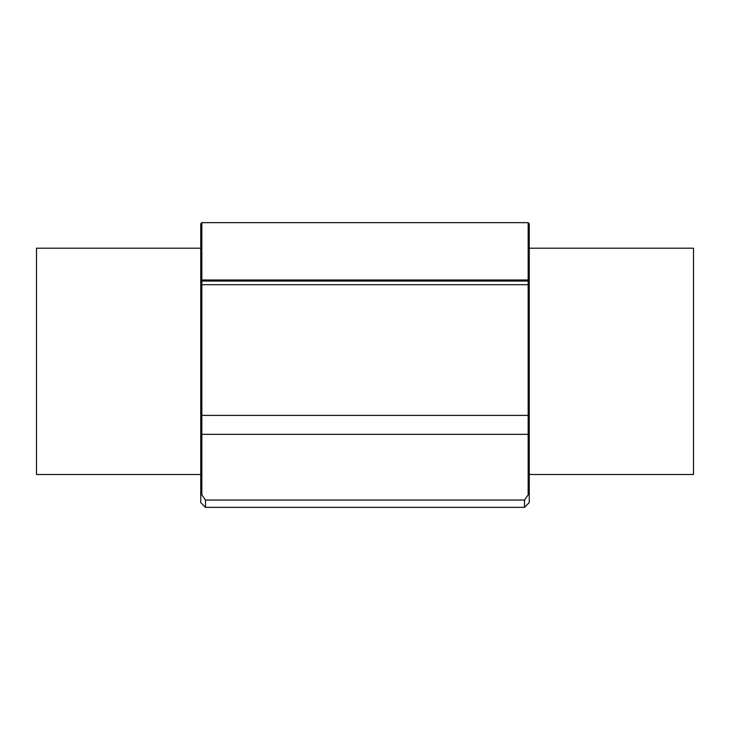 <?xml version="1.0" encoding="UTF-8"?>
<svg xmlns="http://www.w3.org/2000/svg" width="730" height="730" viewBox="0 0 730 730"><rect width="100%" height="100%" fill="white"/><g stroke="black" fill="none" stroke-linecap="round" stroke-linejoin="round"><path stroke-width="1.09" d="M529.25 248.2L693.5 248.2L693.5 474.5L529.25 474.5M200.75 474.5L36.5 474.5L36.5 248.2L200.75 248.2M200.75 494.438L200.75 502.605L205.495 507.35L524.505 507.35L524.505 500.05L205.495 500.05L201.845 494.885L201.845 222.65L200.75 223.745L200.75 282.145L201.845 281.05L528.155 281.05L528.155 494.885L529.25 494.438L529.25 434.642L528.155 434.35L201.845 434.35L200.75 434.642L200.75 494.438L201.845 494.885M529.25 434.642L529.25 415.68L528.155 415.388L201.845 415.388L200.75 415.68L200.75 434.642M529.25 415.68L529.25 282.145L528.155 281.05L529.25 282.145L529.25 223.745L528.155 222.65L528.155 281.05M524.505 507.35L529.25 502.605L529.25 494.438M528.155 494.885L524.505 500.05M200.75 415.68L200.75 282.145L201.845 281.05M528.155 222.65L201.845 222.65M205.495 507.35L205.495 500.05M529.25 284.7L200.75 284.7M529.25 280.758L528.155 279.982L201.845 279.982L200.75 280.758"/></g></svg>
